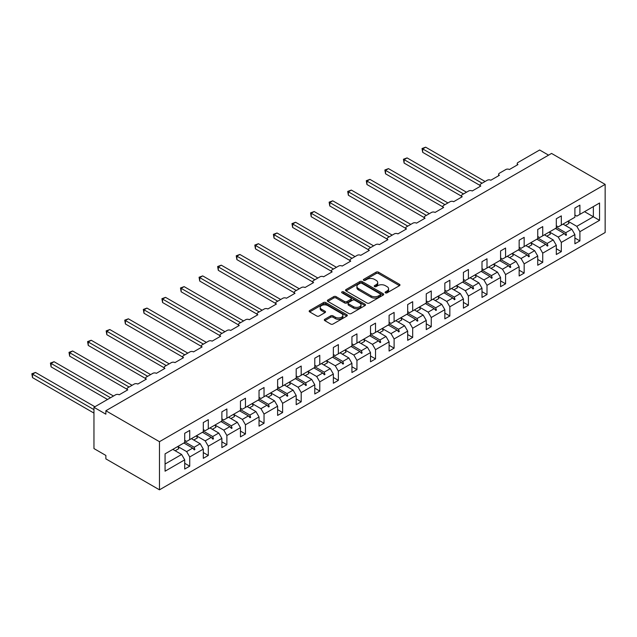 <?xml version="1.0" encoding="UTF-8"?>
<svg xmlns="http://www.w3.org/2000/svg" width="637" height="637" viewBox="0 0 637 637"><rect width="100%" height="100%" fill="white"/><g stroke="black" fill="none" stroke-linecap="round" stroke-linejoin="round"><path stroke-width="0.96" d="M385.441 292.837A1.155 0.669 0 0 0 387.073 292.837L399.495 285.663A1.656 0.956 0 0 0 399.98 284.994A1.656 0.956 0 0 0 399.495 284.317L378.458 272.166A1.656 0.956 0 0 0 376.117 272.166L363.695 279.34A1.155 0.669 0 0 0 363.353 279.81A1.155 0.669 0 0 0 363.695 280.28A1.155 0.669 0 0 0 365.327 280.28L366.936 279.356A5.287 3.058 0 0 1 374.421 279.356L376.172 280.368A5.287 3.058 0 0 1 377.725 282.525A5.287 3.058 0 0 1 376.172 284.683L374.564 285.615A1.155 0.669 0 0 0 374.23 286.085A1.155 0.669 0 0 0 374.564 286.562A1.155 0.669 0 0 0 376.204 286.562L377.813 285.631A5.287 3.058 0 0 1 385.289 285.631L387.049 286.642A5.287 3.058 0 0 1 388.594 288.8A5.287 3.058 0 0 1 387.049 290.966L385.441 291.889A1.155 0.669 0 0 0 385.098 292.367A1.155 0.669 0 0 0 385.441 292.837L385.441 291.889M324.79 319.28A1.656 0.956 0 0 0 324.313 319.949A1.656 0.956 0 0 0 324.79 320.626L330.699 324.034A1.656 0.956 0 0 0 333.032 324.034L346.831 316.071A1.656 0.956 0 0 0 347.316 315.395A1.656 0.956 0 0 0 346.831 314.718L325.786 302.575A1.656 0.956 0 0 0 323.453 302.575L309.654 310.538A1.656 0.956 0 0 0 309.168 311.214A1.656 0.956 0 0 0 309.654 311.883L316.788 316.008A1.656 0.956 0 0 0 319.121 316.008L325.029 312.592A1.656 0.956 0 0 0 325.515 311.923A1.656 0.956 0 0 0 325.029 311.246L321.494 309.208A4.419 2.556 0 0 1 320.196 307.4A4.419 2.556 0 0 1 322.927 305.043A4.419 2.556 0 0 1 327.744 305.593L341.599 313.595A4.419 2.556 0 0 1 342.897 315.395A4.419 2.556 0 0 1 340.166 317.759A4.419 2.556 0 0 1 335.341 317.202L333.032 315.872A1.656 0.956 0 0 0 330.699 315.872L324.79 319.28L324.79 320.626M605.15 184.38L159.465 441.688L159.465 489.821L605.15 232.513L605.15 184.38L551.554 153.429L105.869 410.746L105.869 414.185L93.957 407.306L115.639 394.789A2.524 1.457 180 0 1 119.215 394.789L127.79 389.844A2.524 1.457 0 0 1 127.05 388.809A2.524 1.457 0 0 1 127.79 387.782L134.216 384.063A2.524 1.457 180 0 1 137.791 384.063L146.367 379.111A2.524 1.457 0 0 1 145.626 378.083A2.524 1.457 0 0 1 146.367 377.048L152.8 373.338A2.524 1.457 180 0 1 156.368 373.338L164.943 368.385A2.524 1.457 0 0 1 164.203 367.358A2.524 1.457 0 0 1 164.943 366.323L171.377 362.612A2.524 1.457 180 0 1 174.952 362.612L183.528 357.66A2.524 1.457 0 0 1 182.787 356.632A2.524 1.457 0 0 1 183.528 355.597L189.961 351.887A2.524 1.457 180 0 1 193.529 351.887L202.104 346.934A2.524 1.457 0 0 1 201.364 345.899A2.524 1.457 0 0 1 202.104 344.872L208.538 341.153A2.524 1.457 180 0 1 212.113 341.153L220.689 336.209A2.524 1.457 0 0 1 219.948 335.173A2.524 1.457 0 0 1 220.689 334.146L227.114 330.428A2.524 1.457 180 0 1 230.69 330.428L239.265 325.475A2.524 1.457 0 0 1 238.525 324.448A2.524 1.457 0 0 1 239.265 323.413L245.699 319.702A2.524 1.457 180 0 1 249.274 319.702L257.85 314.75A2.524 1.457 0 0 1 257.109 313.723A2.524 1.457 0 0 1 257.85 312.687L264.275 308.977A2.524 1.457 180 0 1 267.851 308.977L276.426 304.024A2.524 1.457 0 0 1 275.686 302.997A2.524 1.457 0 0 1 276.426 301.962L282.86 298.251A2.524 1.457 180 0 1 286.435 298.251L295.011 293.299A2.524 1.457 0 0 1 294.27 292.264A2.524 1.457 0 0 1 295.011 291.236L301.436 287.518A2.524 1.457 180 0 1 305.012 287.518L313.587 282.573A2.524 1.457 0 0 1 312.847 281.538A2.524 1.457 0 0 1 313.587 280.511L320.021 276.792A2.524 1.457 180 0 1 323.588 276.792L332.164 271.84A2.524 1.457 0 0 1 331.423 270.813A2.524 1.457 0 0 1 332.164 269.777L338.597 266.067A2.524 1.457 180 0 1 342.173 266.067L350.748 261.114A2.524 1.457 0 0 1 350.008 260.087A2.524 1.457 0 0 1 350.748 259.052L357.182 255.341A2.524 1.457 180 0 1 360.749 255.341L369.325 250.389A2.524 1.457 0 0 1 368.584 249.362A2.524 1.457 0 0 1 369.325 248.326L375.758 244.616A2.524 1.457 180 0 1 379.334 244.616L387.909 239.663A2.524 1.457 0 0 1 387.169 238.628A2.524 1.457 0 0 1 387.909 237.601L394.335 233.883A2.524 1.457 180 0 1 397.91 233.883L406.486 228.938A2.524 1.457 0 0 1 405.745 227.903A2.524 1.457 0 0 1 406.486 226.876L412.919 223.157A2.524 1.457 180 0 1 416.494 223.157L425.07 218.204A2.524 1.457 0 0 1 424.33 217.177A2.524 1.457 0 0 1 425.07 216.142L431.496 212.432A2.524 1.457 180 0 1 435.071 212.432L443.647 207.479A2.524 1.457 0 0 1 442.906 206.452A2.524 1.457 0 0 1 443.647 205.417L450.08 201.706A2.524 1.457 180 0 1 453.648 201.706L462.223 196.753A2.524 1.457 0 0 1 461.491 195.726A2.524 1.457 0 0 1 462.223 194.691L468.657 190.981A2.524 1.457 180 0 1 472.232 190.981L480.808 186.028A2.524 1.457 0 0 1 480.067 184.993A2.524 1.457 0 0 1 480.808 183.966L487.241 180.247A2.524 1.457 180 0 1 490.808 180.247L499.384 175.302A2.524 1.457 0 0 1 498.644 174.267A2.524 1.457 0 0 1 499.384 173.24L505.818 169.522A2.524 1.457 180 0 1 509.393 169.522L517.969 164.569A2.524 1.457 0 0 1 517.228 163.542A2.524 1.457 0 0 1 517.969 162.507L539.643 149.998L548.576 155.149M159.465 441.688L105.869 410.746M367.055 303.045A1.656 0.956 0 0 0 369.396 303.045L383.187 295.082A1.656 0.956 0 0 0 383.673 294.405A1.656 0.956 0 0 0 383.187 293.729L362.142 281.578A1.656 0.956 0 0 0 359.809 281.578L346.01 289.548A1.656 0.956 0 0 0 345.525 290.217A1.656 0.956 0 0 0 346.01 290.894L367.055 303.045M342.443 293.084A1.155 0.669 0 0 1 343.614 293.251L343.614 291.873L365.009 304.223A1.656 0.956 0 0 1 365.495 304.9A1.656 0.956 0 0 1 365.009 305.577L351.218 313.539A1.656 0.956 0 0 1 348.877 313.539L327.832 301.389L327.832 300.043A1.656 0.956 0 0 0 327.346 300.72A1.656 0.956 0 0 0 327.832 301.389M327.832 300.043L333.74 296.635A1.656 0.956 0 0 1 336.073 296.635L344.609 301.564A1.656 0.956 0 0 0 346.95 301.564L350.868 299.302A1.656 0.956 0 0 0 351.345 298.626A1.656 0.956 0 0 0 350.868 297.949L341.981 292.821A1.155 0.669 0 0 1 341.639 292.343A1.155 0.669 0 0 1 342.356 291.73A1.155 0.669 0 0 1 343.614 291.873M184.714 440.31L186.625 441.417L189.722 439.626L189.722 430.413L184.714 433.303L184.714 442.516L165.063 453.863L165.063 471.189L184.714 459.842L181.625 454.476L172.81 449.388M184.714 463.282L189.722 466.173L189.722 456.952L203.299 449.117L200.201 443.75L191.387 438.662M177.834 446.521L186.625 451.593L189.722 456.952M203.299 429.585L205.202 430.684L208.299 428.9L208.299 419.687L203.299 422.57L203.299 431.79L189.722 439.626M203.299 452.557L208.299 455.439L208.299 446.226L221.875 438.391L218.778 433.025L209.971 427.937M196.419 435.788L205.202 440.868L208.299 446.226M221.875 418.859L223.786 419.958L226.883 418.175L226.883 408.954L221.875 411.844L221.875 421.057L208.299 428.9M221.875 441.823L226.883 444.714L226.883 435.501L240.46 427.658L237.362 422.299L228.548 417.211M214.995 425.062L223.786 430.134L226.883 435.501M240.46 408.134L242.363 409.233L245.46 407.441L245.46 398.229L240.46 401.119L240.46 410.332L226.883 418.175M240.46 431.098L245.46 433.988L245.46 424.775L259.036 416.932L255.939 411.574L247.124 406.486M230.905 418.573L234.535 416.471A13.473 7.779 60 0 0 233.564 414.313L242.363 419.409L245.46 424.775M259.036 397.408L260.947 398.507L264.037 396.716L264.037 387.503L259.036 390.393L259.036 399.606L245.46 407.441M259.036 420.372L264.037 423.263L264.037 414.05L277.621 406.207L274.523 400.84L265.709 395.752M252.156 403.611L260.947 408.683L264.037 414.05M277.621 386.675L279.524 387.782L282.621 385.99L282.621 376.778L277.621 379.668L277.621 388.881L264.037 396.716M277.621 409.647L282.621 412.537L282.621 403.317L296.197 395.481L293.1 390.115L284.285 385.027M268.066 397.114L271.696 395.02A13.473 7.779 60 0 0 270.725 392.862L279.524 397.958L282.621 403.317M296.197 375.949L298.1 377.048L301.197 375.265L301.197 366.052L296.197 368.934L296.197 378.155L282.621 385.99M296.197 398.921L301.197 401.804L301.197 392.591L314.782 384.756L311.684 379.389L302.87 374.301M289.317 382.152L298.1 387.232L301.197 392.591M314.782 365.224L316.685 366.323L319.782 364.539L319.782 355.319L314.782 358.209L314.782 367.422L301.197 375.265M314.782 388.188L319.782 391.078L319.782 381.866L333.358 374.023L330.261 368.664L321.446 363.576M307.894 371.427L316.685 376.499L319.782 381.866M333.358 354.498L335.261 355.597L338.358 353.806L338.358 344.593L333.358 347.483L333.358 356.696L319.782 364.539M333.358 377.462L338.358 380.353L338.358 371.14L351.935 363.297L348.837 357.938L340.031 352.85M326.478 360.701L335.261 365.773L338.358 371.14M351.935 343.773L353.846 344.872L356.943 343.08L356.943 333.868L351.935 336.758L351.935 345.971L338.358 353.806M351.935 366.737L356.943 369.627L356.943 360.415L370.519 352.572L367.422 347.205L358.607 342.117M345.055 349.976L353.846 355.048L356.943 360.415M370.519 333.04L372.422 334.146L375.519 332.355L375.519 323.142L370.519 326.033L370.519 335.245L356.943 343.08M370.519 356.011L375.519 358.902L375.519 349.681L389.096 341.846L385.998 336.479L377.184 331.391M363.639 339.25L372.422 344.322L375.519 349.681M389.096 322.314L391.007 323.413L394.104 321.629L394.104 312.417L389.096 315.299L389.096 324.52L375.519 332.355M389.096 345.286L394.104 348.168L394.104 338.956L407.68 331.121L404.583 325.754L395.768 320.666M382.216 328.517L391.007 333.597L394.104 338.956M407.68 311.589L409.583 312.687L412.68 310.904L412.68 301.683L407.68 304.574L407.68 313.786L394.104 321.629M407.68 334.552L412.68 337.443L412.68 328.23L426.257 320.387L423.159 315.028L414.345 309.94M398.125 322.027L401.756 319.925A13.473 7.779 60 0 0 400.784 317.767L409.583 322.863L412.68 328.23M426.257 300.863L428.16 301.962L431.257 300.17L431.257 290.958L426.257 293.848L426.257 303.061L412.68 310.904M426.257 323.827L431.257 326.717L431.257 317.505L444.841 309.662L441.744 304.303L432.929 299.215M419.377 307.066L428.16 312.138L431.257 317.505M444.841 290.138L446.744 291.236L449.841 289.445L449.841 280.232L444.841 283.123L444.841 292.335L431.257 300.17M444.841 313.101L449.841 315.992L449.841 306.779L463.418 298.936L460.32 293.569L451.506 288.481M435.286 300.568L438.917 298.474A13.473 7.779 60 0 0 437.945 296.316L446.744 301.412L449.841 306.779M463.418 279.404L465.321 280.511L468.418 278.719L468.418 269.507L463.418 272.397L463.418 281.61L449.841 289.445M463.418 302.376L468.418 305.266L468.418 296.046L481.994 288.211L478.905 282.844L470.09 277.756M456.538 285.615L465.321 290.687L468.418 296.046M481.994 268.679L483.905 269.777L487.002 267.994L487.002 258.781L481.994 261.664L481.994 270.884L468.418 278.719M481.994 291.65L487.002 294.533L487.002 285.32L500.578 277.485L497.481 272.118L488.667 267.03M472.447 279.117L476.078 277.023A13.473 7.779 60 0 0 475.106 274.858L483.905 279.962L487.002 285.32M500.578 257.953L502.482 259.052L505.579 257.268L505.579 248.048L500.578 250.938L500.578 260.151L487.002 267.994M500.578 280.917L505.579 283.807L505.579 274.595L519.155 266.752L516.058 261.393L507.251 256.305M493.699 264.156L502.482 269.228L505.579 274.595M519.155 247.228L521.066 248.326L524.163 246.535L524.163 237.322L519.155 240.213L519.155 249.425L505.579 257.268M519.155 270.192L524.163 273.082L524.163 263.869L537.739 256.026L534.642 250.667L525.828 245.579M512.275 253.43L521.066 258.503L524.163 263.869M537.739 236.502L539.643 237.601L542.74 235.809L542.74 226.597L537.739 229.487L537.739 238.7L524.163 246.535M537.739 259.466L542.74 262.356L542.74 253.144L556.316 245.301L553.219 239.934L544.404 234.846M528.184 246.933L531.815 244.839A13.473 7.779 60 0 0 530.844 242.681L539.643 247.777L542.74 253.144M556.316 225.769L558.227 226.876L561.316 225.084L561.316 215.871L556.316 218.762L556.316 227.974L542.74 235.809M556.316 248.741L561.316 251.631L561.316 242.41L574.9 234.575L574.9 243.788L579.901 240.897L579.901 231.685L599.552 220.338L593.358 216.763L593.358 206.587L599.552 203.012L599.552 220.338M549.436 231.979L558.227 237.052L561.316 242.41M574.9 215.043L576.803 216.142L579.901 214.358L579.901 205.146L574.9 208.028L574.9 217.249L561.316 225.084M574.9 238.015L579.901 240.897M565.345 225.482L568.976 223.388A13.473 7.779 60 0 0 568.005 221.222L576.803 226.326L579.901 231.685M93.957 407.306L93.957 448.567L105.869 455.439L105.869 458.879L159.465 489.821M189.722 466.173L184.714 469.055L184.714 459.842M208.299 455.439L203.299 458.329L203.299 449.117M226.883 444.714L221.875 447.604L221.875 438.391M245.46 433.988L240.46 436.878L240.46 427.658M264.037 423.263L259.036 426.145L259.036 416.932M282.621 412.537L277.621 415.42L277.621 406.207M301.197 401.804L296.197 404.694L296.197 395.481M319.782 391.078L314.782 393.969L314.782 384.756M338.358 380.353L333.358 383.243L333.358 374.023M356.943 369.627L351.935 372.51L351.935 363.297M375.519 358.902L370.519 361.784L370.519 352.572M394.104 348.168L389.096 351.059L389.096 341.846M412.68 337.443L407.68 340.333L407.68 331.121M431.257 326.717L426.257 329.608L426.257 320.387M449.841 315.992L444.841 318.874L444.841 309.662M468.418 305.266L463.418 308.149L463.418 298.936M487.002 294.533L481.994 297.423L481.994 288.211M505.579 283.807L500.578 286.698L500.578 277.485M524.163 273.082L519.155 275.972L519.155 266.752M542.74 262.356L537.739 265.247L537.739 256.026M561.316 251.631L556.316 254.513L556.316 245.301M579.901 214.358L599.552 203.012M194.142 437.07L194.898 436.632M184.714 441.807L194.142 447.246L200.201 443.75M186.625 451.593L192.685 448.098L194.309 449.905L194.898 449.563L194.142 447.246M183.87 443.002L192.685 448.098M212.726 426.344L213.483 425.906M203.299 431.082L212.726 436.52L218.778 433.025M205.202 440.868L211.261 437.364L212.885 439.18L213.483 438.837L212.726 436.52M202.447 432.276L211.261 437.364M231.303 415.619L232.059 415.181M221.875 420.356L231.303 425.795L237.362 422.299M223.786 430.134L229.838 426.639L231.462 428.454L232.059 428.112L231.303 425.795M221.031 421.551L229.838 426.639M249.887 404.893L250.644 404.455M240.46 409.623L249.887 415.069L255.939 411.574M242.363 419.409L248.422 415.913L250.046 417.729L250.644 417.378L249.887 415.069M239.608 410.825L248.422 415.913M268.464 394.168L269.22 393.73M259.036 398.897L268.464 404.344L274.523 400.84M260.947 408.683L266.999 405.188L268.623 406.995L269.22 406.653L268.464 404.344M258.184 400.1L266.999 405.188M287.04 383.434L287.805 382.996M277.621 388.172L287.04 393.61L293.1 390.115M279.524 397.958L285.583 394.462L287.207 396.27L287.805 395.927L287.04 393.61M276.769 389.366L285.583 394.462M305.625 372.709L306.381 372.271M296.197 377.446L305.625 382.885L311.684 379.389M298.1 387.232L304.16 383.729L305.784 385.544L306.381 385.202L305.625 382.885M295.345 378.641L304.16 383.729M324.201 361.983L324.958 361.545M314.782 366.721L324.201 372.159L330.261 368.664M316.685 376.499L322.744 373.003L324.368 374.819L324.958 374.476L324.201 372.159M313.93 367.915L322.744 373.003M342.786 351.258L343.542 350.82M333.358 355.987L342.786 361.434L348.837 357.938M335.261 365.773L341.321 362.278L342.945 364.093L343.542 363.743L342.786 361.434M332.506 357.19L341.321 362.278M361.362 340.532L362.119 340.094M351.935 345.262L361.362 350.708L367.422 347.205M353.846 355.048L359.897 351.552L361.529 353.36L362.119 353.017L361.362 350.708M351.091 346.464L359.897 351.552M379.947 329.799L380.703 329.361M370.519 334.536L379.947 339.975L385.998 336.479M372.422 344.322L378.482 340.827L380.106 342.634L380.703 342.292L379.947 339.975M369.667 335.731L378.482 340.827M398.523 319.073L399.28 318.635M389.096 323.811L398.523 329.249L404.583 325.754M391.007 333.597L397.058 330.093L398.682 331.909L399.28 331.566L398.523 329.249M388.244 325.005L397.058 330.093M417.1 308.348L417.864 307.91M407.68 313.086L417.1 318.524L423.159 315.028M409.583 322.863L415.642 319.368L417.267 321.183L417.864 320.841L417.1 318.524M406.828 314.28L415.642 319.368M435.684 297.622L436.441 297.184M426.257 302.352L435.684 307.798L441.744 304.303M428.16 312.138L434.219 308.642L435.843 310.458L436.441 310.108L435.684 307.798M425.405 303.554L434.219 308.642M454.261 286.897L455.025 286.459M444.841 291.627L454.261 297.073L460.32 293.569M446.744 301.412L452.803 297.917L454.428 299.724L455.025 299.382L454.261 297.073M443.989 292.829L452.803 297.917M472.845 276.163L473.602 275.725M463.418 280.901L472.845 286.339L478.905 282.844M465.321 290.687L471.38 287.191L473.004 288.999L473.602 288.657L472.845 286.339M462.566 282.095L471.38 287.191M491.422 265.438L492.178 265M481.994 270.176L491.422 275.614L497.481 272.118M483.905 279.962L489.964 276.458L491.589 278.273L492.178 277.931L491.422 275.614M481.15 271.37L489.964 276.458M510.006 254.712L510.763 254.274M500.578 259.45L510.006 264.888L516.058 261.393M502.482 269.228L508.541 265.733L510.165 267.548L510.763 267.206L510.006 264.888M499.727 260.644L508.541 265.733M528.583 243.987L529.339 243.549M519.155 248.717L528.583 254.163L534.642 250.667M521.066 258.503L527.118 255.007L528.742 256.822L529.339 256.472L528.583 254.163M518.311 249.919L527.118 255.007M547.167 233.261L547.924 232.823M537.739 237.991L547.167 243.438L553.219 239.934M539.643 247.777L545.702 244.282L547.326 246.089L547.924 245.747L547.167 243.438M536.887 239.193L545.702 244.282M565.744 222.528L566.5 222.09M556.316 227.266L565.744 232.704L571.803 229.209L562.989 224.12M558.227 237.052L564.278 233.556L565.903 235.364L566.5 235.021L565.744 232.704M555.464 228.46L564.278 233.556M571.803 229.209L574.9 234.575M576.803 226.326L593.358 216.763L584.543 211.675M165.063 464.039L181.625 454.476M564.629 233.938L566.5 235.021M546.052 244.664L547.924 245.747M527.468 255.397L529.339 256.472M508.891 266.123L510.763 267.206M490.307 276.848L492.178 277.931M471.73 287.574L473.602 288.657M453.146 298.299L455.025 299.382M434.569 309.033L436.441 310.108M415.985 319.758L417.864 320.841M397.408 330.484L399.28 331.566M378.832 341.209L380.703 342.292M360.247 351.935L362.119 353.017M341.671 362.668L343.542 363.743M323.086 373.393L324.958 374.476M304.51 384.119L306.381 385.202M285.925 394.844L287.805 395.927M267.349 405.57L269.22 406.653M248.764 416.303L250.644 417.378M230.188 427.029L232.059 428.112M211.611 437.754L213.483 438.837M193.027 448.48L194.898 449.563M385.903 292.996L387.049 292.335A5.287 3.058 0 0 0 388.594 290.177L388.594 288.8M377.725 282.525L377.725 283.903A5.287 3.058 0 0 1 376.172 286.061L375.026 286.722M399.479 285.679L378.458 273.544A1.656 0.956 0 0 0 376.117 273.544L364.157 280.447M383.163 295.09L362.142 282.955A1.656 0.956 0 0 0 359.809 282.955L346.034 290.91M380.265 294.875A1.155 0.669 0 0 0 380.608 294.405A1.155 0.669 0 0 0 380.265 293.936L361.792 283.266A1.155 0.669 0 0 0 360.16 283.266L358.464 284.245A5.287 3.058 0 0 0 356.911 286.411A5.287 3.058 0 0 0 358.464 288.569L371.092 295.855A5.287 3.058 0 0 0 378.569 295.855L380.265 294.875L380.265 296.253A1.155 0.669 0 0 0 380.608 295.783L380.608 294.405M356.911 286.411L356.911 287.781A5.287 3.058 0 0 0 358.464 289.939L358.464 288.569M380.265 296.253L378.569 297.232A5.287 3.058 0 0 1 371.092 297.232L358.464 289.939M327.856 301.405L333.74 298.005L333.74 296.635M351.345 298.626L351.345 300.003A1.656 0.956 0 0 1 350.868 300.672L346.95 302.933A1.656 0.956 0 0 1 344.609 302.933L336.073 298.005A1.656 0.956 0 0 0 333.74 298.005M343.614 293.251L364.985 305.585M353.463 306.676A4.419 2.556 0 0 0 358.289 307.225A4.419 2.556 0 0 0 361.012 304.868A4.419 2.556 0 0 0 359.722 303.061L354.841 300.242A1.656 0.956 0 0 0 352.5 300.242L348.582 302.503A1.656 0.956 0 0 0 348.097 303.18A1.656 0.956 0 0 0 348.582 303.857L353.463 306.676L353.463 308.045A4.419 2.556 0 0 0 358.289 308.603A4.419 2.556 0 0 0 361.012 306.246L361.012 304.868M348.097 303.18L348.097 304.558A1.656 0.956 0 0 0 348.582 305.227L348.582 303.857M353.463 308.045L348.582 305.227M342.897 315.395L342.897 316.772A4.419 2.556 0 0 1 340.166 319.129A4.419 2.556 0 0 1 335.341 318.58L333.032 317.242A1.656 0.956 0 0 0 330.699 317.242L324.814 320.642M320.196 307.4L320.196 308.77A4.419 2.556 0 0 0 321.494 310.577L321.494 309.208M325.005 312.608L321.494 310.577M346.807 316.087L325.786 303.945A1.656 0.956 0 0 0 323.453 303.945L309.678 311.899L309.654 310.538M422.028 148.517L422.681 148.899L422.681 152.331L422.028 148.517L425.659 147.179L422.681 148.899L482.113 183.209M422.681 152.331L480.067 185.463M425.659 147.179L485.091 181.489M563.474 223.842A13.473 7.779 60 0 1 563.864 224.63M403.452 159.242L404.105 159.624L404.105 163.064L403.452 159.242L407.083 157.904L404.105 159.624L463.537 193.935M404.105 163.064L461.491 196.188M407.083 157.904L466.515 192.215M544.898 234.567A13.473 7.779 60 0 1 545.288 235.356M549.42 231.956A13.473 7.779 60 0 1 550.4 234.113L546.761 236.208M384.867 169.975L385.528 170.35L385.528 173.79L384.867 169.975L388.498 168.63L385.528 170.35L444.96 204.66M385.528 173.79L442.906 206.914M388.498 168.63L447.93 202.94M526.321 245.293A13.473 7.779 60 0 1 526.703 246.081M366.291 180.701L366.944 181.075L366.944 184.515L366.291 180.701L369.922 179.355L366.944 181.075L426.376 215.386M366.944 184.515L424.33 217.647M369.922 179.355L429.354 213.674M507.737 256.018A13.473 7.779 60 0 1 508.127 256.807M512.267 253.407A13.473 7.779 60 0 1 513.239 255.564L509.6 257.667M347.706 191.426L348.367 191.801L348.367 195.24L347.706 191.426L351.345 190.081L348.367 191.801L407.799 226.119M348.367 195.24L405.745 228.372M351.345 190.081L410.777 224.399M489.16 266.744A13.473 7.779 60 0 1 489.542 267.54M493.683 264.132A13.473 7.779 60 0 1 494.654 266.29L491.023 268.392M329.13 202.152L329.783 202.534L329.783 205.966L329.13 202.152L332.761 200.814L329.783 202.534L389.215 236.845M329.783 205.966L387.169 239.098M332.761 200.814L392.193 235.125M470.576 277.477A13.473 7.779 60 0 1 470.966 278.265M310.553 212.877L311.206 213.26L311.206 216.699L310.553 212.877L314.184 211.54L311.206 213.26L370.638 247.57M311.206 216.699L368.584 249.823M314.184 211.54L373.616 245.85M451.999 288.203A13.473 7.779 60 0 1 452.389 288.991M456.522 285.591A13.473 7.779 60 0 1 457.493 287.749L453.863 289.843M291.969 223.611L292.622 223.985L292.622 227.425L291.969 223.611L295.6 222.265L292.622 223.985L352.054 258.296M292.622 227.425L350.008 260.549M295.6 222.265L355.032 256.576M433.415 298.928A13.473 7.779 60 0 1 433.805 299.716M273.392 234.336L274.045 234.711L274.045 238.15L273.392 234.336L277.023 232.991L274.045 234.711L333.477 269.021M274.045 238.15L331.423 271.282M277.023 232.991L336.455 267.309M414.838 309.654A13.473 7.779 60 0 1 415.228 310.442M419.361 307.042A13.473 7.779 60 0 1 420.332 309.2L416.702 311.302M254.808 245.062L255.461 245.436L255.461 248.876L254.808 245.062L258.439 243.716L255.461 245.436L314.893 279.754M255.461 248.876L312.847 282.008M258.439 243.716L317.871 278.035M396.262 320.379A13.473 7.779 60 0 1 396.644 321.175M236.231 255.787L236.884 256.17L236.884 259.601L236.231 255.787L239.862 254.45L236.884 256.17L296.316 290.48M236.884 259.601L294.27 292.733M239.862 254.45L299.294 288.76M377.677 331.113A13.473 7.779 60 0 1 378.067 331.901M382.2 328.493A13.473 7.779 60 0 1 383.179 330.659L379.541 332.753M217.647 266.513L218.308 266.895L218.308 270.335L217.647 266.513L221.286 265.175L218.308 266.895L277.74 301.205M218.308 270.335L275.686 303.459M221.286 265.175L280.71 299.486M359.101 341.838A13.473 7.779 60 0 1 359.483 342.626M363.623 339.226A13.473 7.779 60 0 1 364.595 341.384L360.964 343.478M199.07 277.246L199.723 277.621L199.723 281.06L199.07 277.246L202.701 275.901L199.723 277.621L259.155 311.931M199.723 281.06L257.109 314.184M202.701 275.901L262.133 310.211M340.516 352.564A13.473 7.779 60 0 1 340.906 353.352M345.047 349.952A13.473 7.779 60 0 1 346.018 352.11L342.387 354.204M180.494 287.972L181.147 288.346L181.147 291.786L180.494 287.972L184.125 286.626L181.147 288.346L240.579 322.656M181.147 291.786L238.525 324.918M184.125 286.626L243.557 320.944M321.94 363.289A13.473 7.779 60 0 1 322.322 364.077M326.462 360.677A13.473 7.779 60 0 1 327.434 362.835L323.803 364.937M161.909 298.697L162.562 299.072L162.562 302.511L161.909 298.697L165.54 297.352L162.562 299.072L221.995 333.39M162.562 302.511L219.948 335.643M165.54 297.352L224.972 331.67M303.355 374.015A13.473 7.779 60 0 1 303.745 374.811M307.886 371.403A13.473 7.779 60 0 1 308.857 373.561L305.227 375.663M143.333 309.423L143.986 309.805L143.986 313.237L143.333 309.423L146.964 308.085L143.986 309.805L203.418 344.115M143.986 313.237L201.364 346.369M146.964 308.085L206.396 342.395M284.779 384.748A13.473 7.779 60 0 1 285.169 385.536M289.302 382.128A13.473 7.779 60 0 1 290.273 384.294L286.642 386.388M124.748 320.148L125.401 320.53L125.401 323.97L124.748 320.148L128.379 318.811L125.401 320.53L184.834 354.841M125.401 323.97L182.787 357.094M128.379 318.811L187.811 353.121M266.194 395.473A13.473 7.779 60 0 1 266.584 396.262M106.172 330.874L106.825 331.256L106.825 334.696L106.172 330.874L109.803 329.536L106.825 331.256L166.257 365.566M106.825 334.696L164.203 367.82M109.803 329.536L169.235 363.846M247.618 406.199A13.473 7.779 60 0 1 248.008 406.987M252.141 403.587A13.473 7.779 60 0 1 253.12 405.745L249.481 407.839M87.588 341.607L88.248 341.981L88.248 345.421L87.588 341.607L91.218 340.262L88.248 341.981L147.673 376.292M88.248 345.421L145.626 378.553M91.218 340.262L150.65 374.58M229.041 416.924A13.473 7.779 60 0 1 229.424 417.713M69.011 352.333L69.664 352.707L69.664 356.147L69.011 352.333L72.642 350.987L69.664 352.707L129.096 387.025M69.664 356.147L127.05 389.279M72.642 350.987L132.074 385.305M210.457 427.65A13.473 7.779 60 0 1 210.847 428.446M214.988 425.038A13.473 7.779 60 0 1 215.959 427.196L212.32 429.298M50.427 363.058L51.087 363.44L51.087 366.872L50.427 363.058L54.065 361.72L51.087 363.44L110.52 397.751M51.087 366.872L107.542 399.471M54.065 361.72L113.497 396.031M191.88 438.383A13.473 7.779 60 0 1 192.263 439.172M196.403 435.764A13.473 7.779 60 0 1 197.374 437.93L193.744 440.024M31.85 373.784L32.503 374.166L32.503 377.606L31.85 373.784L35.481 372.446L32.503 374.166L93.957 409.647M32.503 377.606L93.957 413.087M35.481 372.446L94.913 406.756M173.296 449.109A13.473 7.779 60 0 1 173.686 449.897M177.827 446.497A13.473 7.779 60 0 1 178.798 448.655L175.167 450.749M387.049 292.335L387.049 290.966M374.564 286.562L374.564 285.615M376.172 286.061L376.172 284.683M363.695 280.28L363.695 279.34M376.117 273.544L376.117 272.166M378.458 273.544L378.458 272.166M399.495 285.663L399.495 284.317M346.01 290.894L346.01 289.548M359.809 282.955L359.809 281.578M362.142 282.955L362.142 281.578M383.187 295.082L383.187 293.729M371.092 297.232L371.092 295.855M378.569 297.232L378.569 295.855M336.073 298.005L336.073 296.635M344.609 302.933L344.609 301.564M346.95 302.933L346.95 301.564M350.868 300.672L350.868 299.302M365.009 305.577L365.009 304.223M330.699 317.242L330.699 315.872M333.032 317.242L333.032 315.872M335.341 318.58L335.341 317.202M325.029 312.592L325.029 311.246M323.453 303.945L323.453 302.575M325.786 303.945L325.786 302.575M346.831 316.071L346.831 314.718M517.228 164.999L517.228 163.542M498.644 175.724L498.644 174.267M480.067 186.458L480.067 184.993M461.491 197.183L461.491 195.726M442.906 207.909L442.906 206.452M424.33 218.634L424.33 217.177M405.745 229.36L405.745 227.903M387.169 240.093L387.169 238.628M368.584 250.819L368.584 249.362M350.008 261.544L350.008 260.087M331.423 272.27L331.423 270.813M312.847 282.995L312.847 281.538M294.27 293.729L294.27 292.264M275.686 304.454L275.686 302.997M257.109 315.18L257.109 313.723M238.525 325.905L238.525 324.448M219.948 336.631L219.948 335.173M201.364 347.364L201.364 345.899M182.787 358.09L182.787 356.632M164.203 368.815L164.203 367.358M145.626 379.541L145.626 378.083M127.05 390.266L127.05 388.809"/></g></svg>
